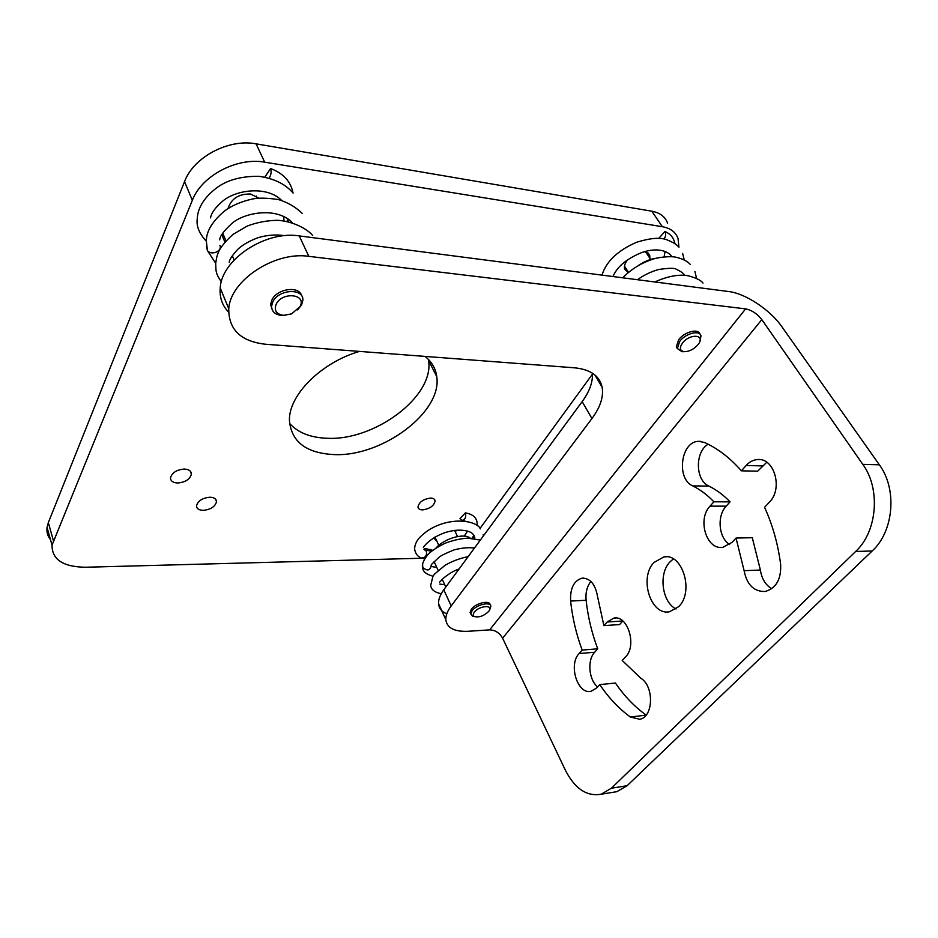<?xml version="1.0" encoding="UTF-8"?>
<svg xmlns="http://www.w3.org/2000/svg" width="938" height="938" viewBox="0 0 938 938"><rect width="100%" height="100%" fill="white"/><g stroke="black" fill="none" stroke-linecap="round" stroke-linejoin="round"><path stroke-width="1.41" d="M862.808 464.357L761.808 319.612L502.604 638.203L565.438 770.333C574.924 788.776 586.836 796.737 601.199 794.216L611.412 788.225L855.667 551.474C877.229 531.74 880.864 488.897 862.808 464.357L879.352 464.802L781.905 326.764C770.262 309.892 745.511 293.453 728.826 291.554L299.245 235.907L308.825 256.344C274.693 251.079 230.197 280.603 228.766 308.766C228.52 329.496 240.667 341.315 265.196 344.211L574.666 367.825C590.541 369.455 599.71 375.939 602.161 387.288C603.709 396.856 600.285 407.268 591.925 418.547L582.181 401.593C589.474 391.58 592.898 382.118 592.453 373.183M308.825 256.344L745.616 308.872C751.784 310.138 757.177 313.714 761.808 319.612M228.591 312.12C222.247 305.565 219.457 297.522 220.219 287.989C221.427 259.674 265.348 230.361 299.245 235.907M446.793 613.815C441.716 611.764 438.972 608.399 438.574 603.72C438.327 599.558 440.063 594.903 443.78 589.779L582.181 401.593M271.469 305.776L270.789 305.811M426.286 551.063L425.547 550.125L431.597 551.216M426.344 551.204L424.164 549.48M472.353 538.306L474.218 536.231M421.948 558.227L85.475 567.244C63.081 566.915 51.93 559.54 52.024 545.13L47.052 527.367L48.33 522.618L184.552 181.609C193.545 157.092 228.673 138.484 256.086 143.842L651.84 211.202C660.012 212.738 665.265 216.76 667.61 223.256M678.936 247.257L678.068 238.592C675.77 232.132 670.541 228.169 662.345 226.703L264.68 162.18C237.091 157.009 201.553 175.805 192.337 200.31L52.024 545.13M592.499 374.086L480.033 528.422M628.249 272.559L624.626 268.995C623.946 266.263 624.942 263.179 627.616 259.779M644.582 251.63L649.717 255.417L649.893 258.325M436.956 541.402L434.317 538.494L434.353 537.451M455.868 530.228L455.622 532.585M228.016 208.553C231.24 198.622 238.768 193.779 250.598 194.014L258.759 198.153M422.581 509.885C419.802 509.815 418.266 508.865 417.961 507.024C419.052 502.1 423.249 499.11 430.554 498.078C433.286 498.16 434.81 499.098 435.115 500.904C434.06 505.828 429.885 508.818 422.581 509.885M203.206 510.354C198.879 510.19 196.652 508.677 196.523 505.793C197.941 500.833 202.409 497.972 209.924 497.222C214.181 497.41 216.385 498.91 216.526 501.724C215.165 506.684 210.722 509.569 203.206 510.354M177.634 483C172.967 482.753 170.587 481.03 170.493 477.852C172.006 472.658 176.625 469.727 184.352 469.059C188.948 469.34 191.293 471.04 191.399 474.147C189.945 479.341 185.361 482.296 177.634 483M359.442 351.41C320.55 362.725 288.095 395.942 289.467 420.974C291.566 441.95 306.374 453.148 333.881 454.578C381.754 457.076 442.478 412.286 436.745 376.584C435.713 368.517 431.797 361.787 424.996 356.405M269.241 178.079C271.152 174.656 271.598 171.478 270.554 168.547C283.358 173.319 290.862 181.503 293.066 193.111M270.554 168.547L264.879 177.094M280.708 200.157L280.673 199.489M222.271 233.961L223.221 234.348M664.01 239.049C665.874 236.364 666.168 233.855 664.913 231.51C669.615 233.456 672.71 236.611 674.199 240.984L675.032 243.728M664.913 231.51L658.722 238.393M664.104 256.836L665.112 251.361M465.354 512.887L459.983 518.655L462.27 520.367C465.342 519.394 466.374 516.897 465.354 512.887C472.306 514.071 476.187 517.155 477.02 522.138L477.325 525.784M464.251 536.137L467.663 531.002M423.894 549.281L425.09 548.449L432.735 550.313M50.5 539.667C47.615 536.067 46.466 531.963 47.052 527.367M289.584 423.39C297.897 432.653 310.29 437.6 326.787 438.245C374.45 441.13 434.564 396.434 428.572 360.45L428.42 359.442M647.114 252.381L647.056 254.034M625.939 268.385L624.415 267.799L625.517 267.74M221.579 235.168L223.924 236.013M425.09 548.449L425.442 550.078M420.388 557.547L421.666 558.122C425.582 557.887 427.2 555.695 426.509 551.544L426.403 551.321C427.06 555.472 425.418 557.711 421.455 558.04L420.247 557.477M502.604 638.203C499.508 632.833 495.194 630.055 489.659 629.867L468.297 631.274C454.484 631.907 446.992 628.073 445.843 619.76C445.632 615.645 447.414 611.037 451.19 605.936L591.925 418.547M271.868 308.86L270.742 304.1L271.856 300.113C276.769 288.564 299.433 285.422 301.637 295.845M474.511 616.606L472.389 616.114L470.09 612.479L471.368 609.196C475.718 603.028 490.175 599.734 490.105 604.869L490.105 604.869M677.435 348.748L676.321 346.861L678.655 339.744C684.33 331.876 698.411 328.124 699.865 334.034M678.772 606.581C694.284 591.69 682.489 553.01 663.963 556.867L653.892 562.542C638.872 577.867 650.714 615.914 669.591 611.74L678.772 606.581M603.896 625.623L597.506 596.369C595.349 584.268 590.225 578.183 582.146 578.136C573.904 580.61 570.046 588.255 570.597 601.07C572.473 618.13 576.342 634.475 582.181 650.081L579.121 653.528C568.135 664.561 577.585 694.941 591.081 691.283L596.615 688.011L599.769 684.611C608.563 697.731 618.775 708.542 630.406 717.031L639.728 719.258C653.446 717.218 654.325 686.323 640.865 678.256L622.211 660.481L625.529 656.917C637.254 645.649 627.698 614.695 613.769 618.13L607.109 622.011L603.896 625.623L619.584 624.567L622.809 620.979M692.748 485.907C700.276 489.624 707.322 494.924 713.877 501.807L710.007 506.157C697.063 519.382 706.502 550.289 722.858 547.323L732.039 542.352L736.037 538.037L744.115 570.691C746.918 584.82 753.953 591.749 765.185 591.479C776.183 588.255 781.331 579.192 780.639 564.289C777.942 543.841 772.595 524.858 764.564 507.352L769.477 502.076C783.289 488.628 774.19 457.263 757.4 459.573C753.144 459.925 749.38 461.895 746.12 465.506L741.383 470.829C730.104 457.943 717.805 448.481 704.461 442.455L698.693 441.341C680.859 441.223 675.958 478.837 692.748 485.907L708.87 486.095C716.421 489.777 723.491 495.03 730.069 501.842L726.188 506.145C716.726 515.97 718.637 537.744 729.612 544.532M879.352 464.802C897.432 489.085 893.785 531.447 872.188 550.981L627.112 785.716L616.829 791.684L612.549 792.375M673.343 558.931L669.838 562.026C658.347 573.88 662.005 602.114 676.04 608.996M599.769 684.611L615.434 683.04C624.239 696.008 634.475 706.677 646.141 715.073M590.917 581.443C587.036 586.285 585.429 592.546 586.109 600.261C587.997 617.169 591.878 633.361 597.741 648.826L594.669 652.25C587.071 660.047 588.747 679.886 597.635 686.909M744.115 570.691L760.39 570.046C761.691 578.664 765.467 584.89 771.704 588.736M760.39 570.046L752.299 537.72L736.037 538.037M708.12 444.213C694.777 451.917 695.281 480.373 708.87 486.095M766.792 462.27L757.67 471.181L741.383 470.829M582.181 650.081L597.741 648.826M713.877 501.807L730.069 501.842M285.058 315.367L281.775 315.449C275.045 314.699 271.657 311.568 271.598 306.069L272.724 302.083C278.328 288.998 304.311 287.767 302.833 300.477L301.614 304.873L297.604 309.88M300.008 306.597L291.612 313.89L283.581 315.344C276.382 314.242 273.908 310.56 276.135 304.311C281.939 291.331 307.136 293.946 300.008 306.597M470.09 612.479L470.794 614.003L472.084 610.732C476.445 604.564 490.902 601.258 490.832 606.394L489.742 609.442M488.721 611.377C484.125 615.832 479.412 617.579 474.569 616.618C472.904 615.727 472.834 614.249 474.323 612.174C479.177 605.479 494.162 604.518 488.862 611.177L488.721 611.377M683.673 351.691L681.973 351.703L677.365 348.49L679.71 341.373C685.479 333.365 699.842 329.695 700.991 335.874L699.877 341.268M698.013 344.645C693.897 349.276 689.313 351.621 684.271 351.691C679.827 350.835 679.218 347.998 682.418 343.156C689.665 333.271 705.857 334.42 698.376 344.164L698.013 344.645M638.696 265.313C644.488 261.385 650.292 259.029 656.108 258.255M650.632 259.439L645.614 251.818M628.483 272.36L624.544 266.216M436.041 548.003C444.249 538.447 464.204 532.749 470.219 538.166M283.546 216.303L284.026 220.582M224.921 242.145L221.814 234.746M257.059 198.317L256.355 196.077M474.487 548.015C468.343 547.288 461.543 547.921 454.098 549.903C446.359 552.986 441.329 555.448 439.007 557.278L431.351 564.582C430.53 570.527 427.658 571.5 422.721 567.49L422.651 564.629M662.345 226.703L651.84 211.202M256.086 143.842L264.68 162.18M184.552 181.609L192.337 200.31M53.337 540.405L48.33 522.618M219.914 245.439C222.611 251.185 211.144 255.898 207.415 250.552L206.571 246.694M745.616 308.872L489.659 629.867M451.19 605.936L443.78 589.779M855.667 551.474L872.188 550.981M627.112 785.716L611.412 788.225M630.406 717.031L646.083 715.143M607.109 622.011L622.809 620.991M570.597 601.07L586.109 600.261M579.121 653.528L594.669 652.25M746.12 465.506L762.43 465.905M710.007 506.157L726.188 506.145M468.156 556.644C460.101 558.216 452.433 561.076 445.163 565.239L434.529 574.115L432.946 576.319L430.741 585.23C430.941 589.427 434.423 592.277 441.223 593.766M459.116 568.932C449.466 572.262 441.212 579.977 441.587 580.141L439.617 582.158M439.828 584.093L444.776 584.773M432.993 576.237C426.087 574.291 422.663 571.394 422.721 567.549L422.71 567.467C421.549 565.122 423.155 560.983 427.54 555.038C429.088 553.326 432.512 549.574 444.718 543.407C452.327 540.452 459.972 538.693 467.64 538.142L480.338 540.077M480.373 528.856C477.266 520.965 450.697 515.525 427.47 530.826C419.11 537.298 418.723 538.471 416.707 541.507C414.936 545.025 414.315 547.909 414.831 550.149C415.769 554.112 417.973 556.738 421.455 558.04M431.82 566.587L436.78 567.408M474.78 538.623L474.769 538.084C474.769 536.137 473.526 534.273 471.04 532.467C464.146 529.395 455.645 529.395 445.538 532.444C427.435 538.729 422.592 548.918 423.366 547.241M435.115 500.904L434.364 499.333M216.526 501.724L215.588 499.18M191.399 474.147L190.344 471.216M646.81 253.647L647.138 252.709M649.717 255.417L648.17 253.084M428.572 360.45L436.745 376.584M291.882 191.762C284.519 183.637 273.568 178.49 259.017 176.321C241.394 176.109 227.254 179.967 216.596 187.893C204.179 197.472 197.719 207.826 197.226 218.953C196.241 226.21 199.266 233.632 206.301 241.218M231.651 256.836L232.941 257.164M287.919 221.614L288.247 219.07L286.864 221.391M302.153 213.348C295.74 207.064 287.86 202.479 278.516 199.571C267.682 197.965 259.169 197.742 252.967 198.903C242.098 201.248 232.905 205.059 225.39 210.335C212.797 220.665 206.442 230.854 206.337 240.914L207.415 250.552L215.693 263.285M281.635 200.427C267.318 185.63 235.426 189.394 221.837 201.881C215.154 207.767 211.378 213.114 210.511 217.897M312.671 235.473C307.054 228.743 292.844 221.274 277.636 220.301C267.084 220.465 256.953 222.376 247.245 226.046L233.081 234.359C216.819 249.027 216.971 255.804 215.681 263.461C216.15 270.59 214.978 272.548 221.345 281.857M284.73 235.696C276.311 234.336 267.506 234.969 258.313 237.595C245.24 242.485 239.553 247.55 237.279 249.871C232.061 255.652 229.364 259.791 229.2 262.288M292.445 222.798C276.546 206.067 243.317 212.938 231.85 223.525C223.83 230.865 219.785 236.306 219.727 239.858M280.755 199.56L280.743 200.157M678.092 246.389C676.556 244.396 672.734 242.156 666.613 239.682C659.953 237.255 650.022 238.1 636.796 242.203C626.971 246.342 618.881 251.583 612.514 257.891C607.214 263.414 603.732 269.159 602.044 275.127M684.248 259.99L682.618 253.377M671.749 256.695C671.256 254.644 662.064 245.439 641.44 252.639C620.03 261.643 615.41 271.481 612.889 276.534M696.559 278.422L694.917 271.469M637.453 279.712C643.937 275.033 651.042 271.621 658.781 269.476C669.017 267.998 674.832 267.916 676.216 269.241C681.504 271.715 684.165 273.744 684.224 275.326M622.726 277.812C631.215 269.077 641.651 262.746 654.032 258.806C662.638 256.379 673.156 256.449 675.395 257.118C682.266 258.595 687.273 261.069 690.415 264.539M703.008 283.077C701.026 280.298 696.078 277.871 688.152 275.772C682.63 274.67 671.385 274.471 654.83 281.963M483.41 535.903L483.152 534.66M424.644 558.942L421.666 558.122M471.908 538.271L473.901 535.516M462.27 520.367L465.049 521.059M220.219 287.989L228.766 308.766M602.161 387.288L594.915 374.989M445.843 619.76L438.574 603.72M616.829 791.684L601.199 794.216M666.59 556.797L663.963 556.867M615.621 618.013L613.769 618.13M583.788 578.066L582.146 578.136M760.05 459.643L757.4 459.573M700.862 441.423L698.693 441.341M271.598 306.069L270.742 304.1M283.581 315.344L281.775 315.449M474.569 616.618L472.389 616.114M677.365 348.49L676.321 346.861M684.271 351.691L681.973 351.703M445.808 587.024L442.279 579.367M438.14 570.363L434.095 561.569M457.498 536.536L454.567 530.38M438.796 545.353L434.951 537.099M234.148 260.014L232.331 255.757M226.011 240.902L222.728 233.222M228.872 208.013L228.391 206.911"/></g></svg>
